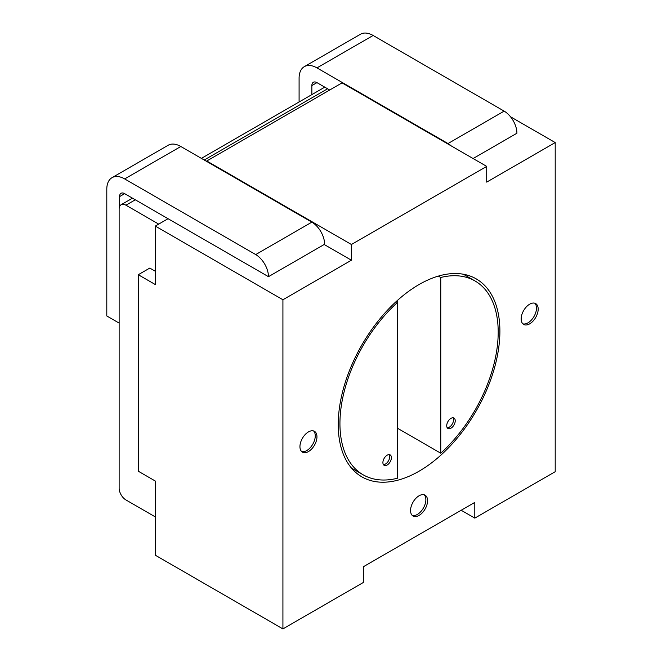 <?xml version="1.0" encoding="UTF-8"?>
<svg xmlns="http://www.w3.org/2000/svg" width="662" height="662" viewBox="0 0 662 662"><rect width="100%" height="100%" fill="white"/><g stroke="black" fill="none" stroke-linecap="round" stroke-linejoin="round"><path stroke-width="0.99" d="M461.182 510.261L474.795 518.123L555.203 471.7L555.203 142.57L486.711 182.116L486.711 166.394L351.423 244.501L351.423 260.216L324.19 244.501M510.518 116.769L555.203 142.57M158.698 224.112L125.945 205.203A9.624 5.561 -120 0 0 121.129 204.724A9.624 5.561 -120 0 0 119.135 209.134L119.135 488.159A9.624 5.561 -120 0 0 125.945 499.951L155.297 516.898M155.297 271.271L149.769 268.077L138.284 274.713L138.284 471.212L155.297 481.034L155.297 555.211L282.922 628.9L363.33 582.477L363.33 566.755L474.795 502.408L474.795 518.123M138.284 274.713L155.297 284.536L155.297 226.081L168.057 218.708M486.711 166.394L342.064 82.882L206.776 160.99L206.776 161.478M155.297 226.081L282.922 299.762L282.922 628.9M282.922 299.762L351.423 260.216M338.232 424.541A114.311 66.001 120 0 0 361.907 476.872A114.311 66.001 120 0 0 449.994 446.246A114.311 66.001 120 0 0 499.893 331.207A114.311 66.001 120 0 0 476.218 278.876A114.311 66.001 120 0 0 388.131 309.502A114.311 66.001 120 0 0 338.232 424.541M410.556 510.51A12.032 6.951 120 0 0 413.047 516.021A12.032 6.951 120 0 0 422.323 512.793A12.032 6.951 120 0 0 427.569 500.687A12.032 6.951 120 0 0 425.078 495.176A12.032 6.951 120 0 0 415.81 498.403A12.032 6.951 120 0 0 410.556 510.51M299.944 446.651A12.032 6.951 120 0 0 302.435 452.154A12.032 6.951 120 0 0 311.711 448.935A12.032 6.951 120 0 0 316.957 436.821A12.032 6.951 120 0 0 314.467 431.318A12.032 6.951 120 0 0 305.199 434.537A12.032 6.951 120 0 0 299.944 446.651M521.168 318.927A12.032 6.951 120 0 0 523.659 324.43A12.032 6.951 120 0 0 532.935 321.211A12.032 6.951 120 0 0 538.181 309.104A12.032 6.951 120 0 0 535.69 303.593A12.032 6.951 120 0 0 526.422 306.812A12.032 6.951 120 0 0 521.168 318.927M206.776 160.99L351.423 244.501M397.365 428.165L440.76 453.213A111.903 64.611 120 0 0 498.196 332.192A111.903 64.611 120 0 0 475.018 280.961A111.903 64.611 120 0 0 440.76 277.477L438.368 276.095M339.937 423.556A111.903 64.611 120 0 0 363.107 474.786A111.903 64.611 120 0 0 397.365 478.27L397.365 302.534A111.903 64.611 120 0 0 339.937 423.556M395.992 301.74L397.365 302.534L397.365 300.49M440.76 453.213L440.76 277.477M446.718 425.724A6.016 3.476 120 0 0 447.967 428.479A6.016 3.476 120 0 0 452.601 426.866A6.016 3.476 120 0 0 455.224 420.809A6.016 3.476 120 0 0 453.983 418.053A6.016 3.476 120 0 0 449.341 419.667A6.016 3.476 120 0 0 446.718 425.724M382.901 462.564A6.016 3.476 120 0 0 384.15 465.32A6.016 3.476 120 0 0 388.784 463.706A6.016 3.476 120 0 0 391.408 457.657A6.016 3.476 120 0 0 390.166 454.902A6.016 3.476 120 0 0 385.532 456.515A6.016 3.476 120 0 0 382.901 462.564M383.422 464.616A6.016 3.476 120 0 0 389.711 456.672A6.016 3.476 120 0 0 389.19 454.62M447.239 427.776A6.016 3.476 120 0 0 453.528 419.832A6.016 3.476 120 0 0 453.007 417.78M412.26 515.425A12.032 6.951 120 0 0 421.164 511.205A12.032 6.951 120 0 0 425.873 499.702A12.032 6.951 120 0 0 424.168 494.787M301.649 451.558A12.032 6.951 120 0 0 310.552 447.347A12.032 6.951 120 0 0 315.261 435.844A12.032 6.951 120 0 0 313.556 430.929M522.872 323.834A12.032 6.951 120 0 0 531.776 319.622A12.032 6.951 120 0 0 536.485 308.12A12.032 6.951 120 0 0 534.78 303.204M119.557 206.643L119.557 196.606A7.216 4.171 60 0 1 121.055 193.296A7.216 4.171 60 0 1 124.663 193.66L268.466 276.675A18.048 10.418 -120 0 0 255.697 254.572L124.663 178.922A25.272 14.589 -120 0 0 112.035 177.664A25.272 14.589 -120 0 0 106.797 189.233L106.797 315.981L119.135 323.097M299.092 101.981L299.092 78.215A25.272 14.589 60 0 1 304.33 66.647A25.272 14.589 60 0 1 316.957 67.896L447.992 143.546L504.146 111.125A18.048 10.418 60 0 1 516.914 133.236L473.09 158.532M504.146 111.125L373.12 35.475A25.272 14.589 -120 0 0 360.484 34.225L304.33 66.647M311.852 94.608L311.852 85.58A7.216 4.171 60 0 1 313.349 82.278A7.216 4.171 60 0 1 316.957 82.634L311.852 85.58M451.261 145.93A18.048 10.418 -120 0 0 447.992 143.546M329.726 90.007L316.957 82.634M255.697 254.572L311.852 222.151A18.048 10.418 60 0 1 324.62 244.253L268.466 276.675M311.852 222.151L180.825 146.501A25.272 14.589 -120 0 0 168.189 145.243L112.035 177.664M125.945 205.203L135.305 199.8M204.219 160.005L327.599 88.774M124.663 193.66L119.557 196.606M373.12 35.475L316.957 67.896M180.825 146.501L124.663 178.922M351.448 468.051L363.107 474.786M463.35 274.225L475.018 280.961M121.129 204.724L132.483 198.17M201.405 158.375L324.777 87.152"/></g></svg>
